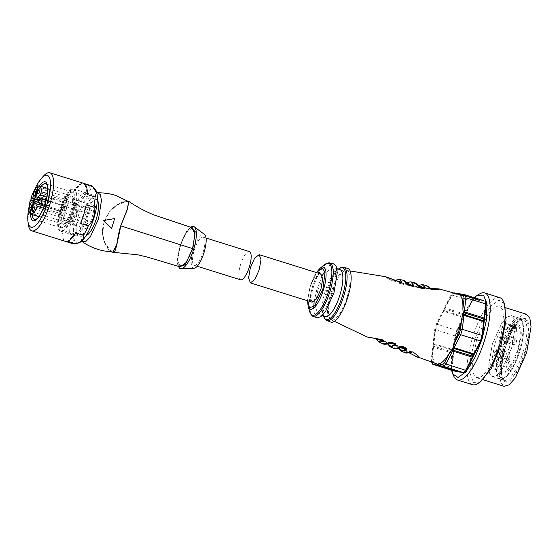 <?xml version="1.0" encoding="UTF-8"?>
<svg xmlns="http://www.w3.org/2000/svg" width="559" height="559" viewBox="0 0 559 559"><rect width="100%" height="100%" fill="white"/><g stroke="black" fill="none" stroke-linecap="round" stroke-linejoin="round"><path stroke-width="0.42" stroke-dasharray="2.79 2.1" d="M190.577 227.268L184.805 234.144L179.865 246.058L177.503 257.867L178.37 266.266M194.176 268.299A17.839 5.485 107.4 0 1 193.288 250.139A17.839 5.485 107.4 0 1 204.72 234.605M180.215 246.128C177.042 257.944 177.14 264.805 180.501 266.713C184.575 266.294 188.565 260.249 192.478 248.587C195.657 236.771 195.566 229.903 192.198 227.988C188.124 228.414 184.135 234.459 180.215 246.128M192.415 227.799L186.252 232.46L180.145 246.114L177.776 260.033L180.187 266.881M111.514 251.948L104.184 241.942L102.493 232.691L103.869 222.496L108.656 212.797L115.643 205.642L127.613 200.967M128.647 201.61L124.357 201.471L117.138 204.79L109.368 212.057L104.002 222.531L102.674 233.655L104.945 243.451L109.061 249.852L112.918 252.025M112.722 252.018L112.366 251.969C107.978 251.913 99.02 237.121 103.897 222.503C108.013 207.536 123.742 199.738 127.683 201.219L128.549 201.547M96.798 192.764L89.559 200.199L82.858 215.851L79.909 231.587L81.656 241.146M111.548 228.324L114.49 218.569M97.301 200.115A18.859 5.8 -72.6 0 0 96.316 199.409A18.859 5.8 -72.6 0 0 96.127 199.367A18.859 5.8 -72.6 0 0 85.059 215.977A18.859 5.8 -72.6 0 0 85.045 235.409A18.859 5.8 -72.6 0 0 85.234 235.458A18.859 5.8 -72.6 0 0 86.261 235.395M86.561 196.37A18.859 5.8 107.4 0 1 86.75 196.419A18.859 5.8 107.4 0 1 86.743 215.851A18.859 5.8 107.4 0 1 75.668 232.467A18.859 5.8 107.4 0 1 75.479 232.418A18.859 5.8 107.4 0 1 75.486 212.979A18.859 5.8 107.4 0 1 86.561 196.37M203.176 252.109A14.786 4.542 -72.6 0 0 203.113 237.107A14.786 4.542 -72.6 0 0 194.218 250.32A14.786 4.542 -72.6 0 0 194.28 265.322A14.786 4.542 -72.6 0 0 203.176 252.109M249.405 251.599A14.786 4.542 -72.6 0 0 240.51 264.812A14.786 4.542 -72.6 0 0 240.573 279.814M87.47 193.365A22.004 6.764 107.4 0 1 87.686 193.414A22.004 6.764 107.4 0 1 87.679 216.095A22.004 6.764 107.4 0 1 74.759 235.472A22.004 6.764 107.4 0 1 74.543 235.416A22.004 6.764 107.4 0 1 74.55 212.741A22.004 6.764 107.4 0 1 87.47 193.365M73.893 189.11A22.004 6.764 107.4 0 1 74.109 189.166A22.004 6.764 107.4 0 1 74.095 211.84A22.004 6.764 107.4 0 1 61.176 231.223A22.004 6.764 107.4 0 1 60.966 231.167A22.004 6.764 107.4 0 1 60.973 208.493A22.004 6.764 107.4 0 1 73.893 189.11M73.047 211.267A18.181 5.59 107.4 0 1 62.105 227.52A18.181 5.59 107.4 0 1 62.028 209.066A18.181 5.59 107.4 0 1 72.963 192.813A18.181 5.59 107.4 0 1 73.047 211.267M63.055 209.276A14.786 4.542 107.4 0 1 71.804 196.02A14.786 4.542 107.4 0 1 71.95 196.062A14.786 4.542 107.4 0 1 72.013 211.057A14.786 4.542 107.4 0 1 63.265 224.313A14.786 4.542 107.4 0 1 63.118 224.278A14.786 4.542 107.4 0 1 63.055 209.276M47.312 193.582L66.612 199.619A14.786 4.542 107.4 0 1 62.894 214.3L43.329 208.172M29.9 213.531L42.246 217.395L46.544 206.991A2.718 0.838 107.4 0 1 47.871 205.349L48.528 205.474L49.311 202.875L48.661 202.749A2.718 0.838 107.4 0 1 48.633 202.742A2.718 0.838 107.4 0 1 48.416 200.793L50.534 189.948A14.786 4.542 -72.6 0 0 49.765 190.437L48.025 199.353A2.718 0.838 107.4 0 1 46.208 202.603L43.302 202.023A14.786 4.542 -72.6 0 0 42.715 203.972L45.621 204.552L38.599 202.358L48.528 205.474M33.659 204.447L45.377 208.116L41.841 216.675A14.786 4.542 -72.6 0 0 42.246 217.395M41.841 216.675L30.116 213.007M30.368 200.108L42.715 203.972M43.302 202.023L38.683 200.576M38.054 186.769L49.765 190.437M50.534 189.948L38.187 186.084M87.323 219.939A2.718 0.838 -72.6 0 0 85.723 222.335A2.718 0.838 -72.6 0 0 85.723 225.137A2.718 0.838 -72.6 0 0 85.751 225.144A2.718 0.838 -72.6 0 0 87.344 222.748A2.718 0.838 -72.6 0 0 87.351 219.946A2.718 0.838 -72.6 0 0 87.323 219.939M89.657 224.089A2.718 0.838 -72.6 0 0 88.063 226.486A2.718 0.838 -72.6 0 0 88.063 229.281A2.718 0.838 -72.6 0 0 88.084 229.288A2.718 0.838 -72.6 0 0 89.685 226.898A2.718 0.838 -72.6 0 0 89.685 224.096A2.718 0.838 -72.6 0 0 89.657 224.089M36.915 206.243L62.894 214.3M64.201 206.11A2.55 0.783 107.4 0 1 64.229 206.117A2.55 0.783 107.4 0 1 64.222 208.745A2.55 0.783 107.4 0 1 62.727 210.988A2.55 0.783 107.4 0 1 62.706 210.981A2.55 0.783 107.4 0 1 62.706 208.353A2.55 0.783 107.4 0 1 64.201 206.11M66.612 199.619L65.557 203.106L62.853 205.013L60.91 211.449L62.224 214.16M65.557 203.106L46.683 197.201M95.149 205.908A2.718 0.838 -72.6 0 0 93.549 208.297A2.718 0.838 -72.6 0 0 93.549 211.099A2.718 0.838 -72.6 0 0 93.577 211.106A2.718 0.838 -72.6 0 0 95.17 208.71A2.718 0.838 -72.6 0 0 95.177 205.908A2.718 0.838 -72.6 0 0 95.149 205.908M90.712 208.703A2.718 0.838 -72.6 0 0 89.119 211.099A2.718 0.838 -72.6 0 0 89.119 213.894A2.718 0.838 -72.6 0 0 89.147 213.901A2.718 0.838 -72.6 0 0 90.74 211.512A2.718 0.838 -72.6 0 0 90.74 208.71A2.718 0.838 -72.6 0 0 90.712 208.703M45.377 208.116A2.718 0.838 -72.6 0 0 45.649 204.559A2.718 0.838 -72.6 0 0 45.621 204.552M44.091 206.187L60.91 211.449M46.09 199.766L62.853 205.013M49.311 202.875L39.221 199.717M91.431 185.777A30.417 9.349 -72.6 0 0 91.138 185.7A30.417 9.349 -72.6 0 0 89.167 185.902L81.453 183.485A30.417 9.349 -72.6 0 0 73.495 191.821L81.216 194.232A30.417 9.349 -72.6 0 0 76.443 203.707L68.729 201.296A30.417 9.349 -72.6 0 0 63.083 220.001L70.797 222.419A30.417 9.349 -72.6 0 0 69.623 232.607L61.909 230.196A30.417 9.349 -72.6 0 0 64.215 240.573L71.936 242.99A30.417 9.349 -72.6 0 0 73.264 243.829M95.344 189.578A28.453 8.748 -72.6 0 0 93.653 188.544A28.453 8.748 -72.6 0 0 76.814 214.048A28.453 8.748 -72.6 0 0 77.219 242.997A28.453 8.748 -72.6 0 0 78.644 242.934M91.816 194.63A22.087 6.792 -72.6 0 0 78.847 214.09A22.087 6.792 -72.6 0 0 78.84 236.848A22.087 6.792 -72.6 0 0 79.057 236.904A22.087 6.792 -72.6 0 0 92.025 217.451A22.087 6.792 -72.6 0 0 92.032 194.686A22.087 6.792 -72.6 0 0 91.816 194.63M60.54 231.112A22.087 6.792 107.4 0 1 60.323 231.056A22.087 6.792 107.4 0 1 60.33 208.29A22.087 6.792 107.4 0 1 73.299 188.837A22.087 6.792 107.4 0 1 73.515 188.893A22.087 6.792 107.4 0 1 73.508 211.658A22.087 6.792 107.4 0 1 60.54 231.112M30.605 214.097A20.39 6.268 107.4 0 1 32.799 200.597M33.323 198.899A20.39 6.268 107.4 0 1 39.437 185.888M41.093 186.399A18.692 5.744 -72.6 0 0 34.714 199.332M34.204 200.981A18.692 5.744 -72.6 0 0 32.261 214.621M72.321 192.086A18.692 5.744 -72.6 0 0 61.343 208.549A18.692 5.744 -72.6 0 0 61.336 227.813A18.692 5.744 -72.6 0 0 61.518 227.855A18.692 5.744 -72.6 0 0 72.495 211.4A18.692 5.744 -72.6 0 0 72.502 192.135A18.692 5.744 -72.6 0 0 72.321 192.086M28.313 224.306A30.417 9.349 107.4 0 1 43.371 176.19M71.936 242.99C74.494 240.58 73.725 237.121 69.623 232.607M70.797 222.419C76.003 217.241 77.883 211.002 76.443 203.707M81.216 194.232C87.183 192.506 89.838 189.725 89.167 185.902M64.215 240.573L61.909 230.196M63.083 220.001L68.729 201.296M73.495 191.821L81.453 183.485M85.052 184.204L87.358 194.581M86.184 204.776L80.538 223.488M75.772 232.956L67.814 241.292M29.061 206.872A27.188 8.357 107.4 0 1 30.738 200.185M31.325 198.277A27.188 8.357 107.4 0 1 34.043 190.933M37.977 217.835A18.692 5.744 -72.6 0 0 38.473 217.304A18.692 5.744 -72.6 0 0 47.732 187.74A18.692 5.744 -72.6 0 0 47.62 187.013M330.69 322.068A28.209 8.671 107.4 0 1 330.795 293.531A28.209 8.671 107.4 0 1 347.53 268.257M331.515 293.671A25.84 7.945 107.4 0 1 346.65 270.486A25.84 7.945 107.4 0 1 347.174 296.794A25.84 7.945 107.4 0 1 331.235 319.734A25.84 7.945 107.4 0 1 331.515 293.671M415.533 283.022L410.613 284.95L410.956 286.173L415.148 286.893L422.157 284.566M386.262 276.859L385.752 276.74L386.975 278.089L392.76 280.904L398.169 279.318M403.563 280.318L399.245 282.12L399.419 283.308L403.2 284.412L410.362 281.834M426.65 285.649L423.177 286.683C422.52 287.074 422.611 287.48 423.463 287.892L438.85 288.891M444.531 308.295L445.649 305.584A36.447 11.208 -72.6 0 1 456.396 294.334L452.622 293.58A40.269 12.382 -72.6 0 0 450.652 295.641L451.854 295.054L445.313 308.051L465.06 314.235A1.698 0.524 -72.6 0 0 464.746 315.031A1.698 0.524 -72.6 0 0 464.697 315.227L444.943 309.05A1.698 0.524 107.4 0 1 444.999 308.854A1.698 0.524 107.4 0 1 445.313 308.051L444.531 308.295L444.545 309.113L441.191 314.444A36.447 11.208 -72.6 0 0 436.621 326.931A36.447 11.208 -72.6 0 0 433.56 339.718L433.239 346.098L432.463 349.249A36.447 11.208 -72.6 0 0 435.58 363.266L437.229 364.07M456.396 294.334L458.422 294.313M459.142 294.544L459.68 294.362A1.698 0.524 107.4 0 1 459.491 294.397A1.698 0.524 107.4 0 1 459.414 294.355M460.323 293.88L480.069 300.057A1.698 0.524 -72.6 0 0 479.664 300.323L459.917 294.139L458.275 294.362M444.503 308.785L444.943 309.05A1.698 0.524 107.4 0 1 444.887 309.246A1.698 0.524 107.4 0 1 444.125 310.678L463.872 316.855A1.698 0.524 -72.6 0 0 463.425 317.491L443.671 311.307A1.698 0.524 107.4 0 1 444.125 310.678L443.308 311.153M438.13 364.244L438.515 365.027L458.261 371.211A1.698 0.524 -72.6 0 0 458.443 371.588M378.66 341.905L375.382 338.468L367.116 336.979M401.187 351.157L397.163 346.475L393.284 344.693L392.369 345.371L394.465 348.543M390.161 346.79L385.899 341.71L382.174 340.424L381.42 341.158L383.586 344.092M415.148 356.083L404.632 350.276C403.703 350.109 403.423 350.332 403.78 350.926L405.603 352.883M438.284 364.636A1.698 0.524 107.4 0 1 438.298 364.643A1.698 0.524 107.4 0 1 438.319 364.643A1.698 0.524 107.4 0 1 438.452 364.782A1.698 0.524 107.4 0 1 438.515 365.027A1.698 0.524 107.4 0 0 438.57 365.272M433.001 346.503L433.491 347.202A1.698 0.524 107.4 0 1 433.672 346.377A1.698 0.524 107.4 0 1 433.728 346.182L453.482 352.359A1.698 0.524 -72.6 0 0 453.244 353.386L433.491 347.202L431.883 361.184L451.986 367.647L453.866 352.463L455.62 336.05L435.503 329.712A41.632 12.801 107.4 0 1 436.286 327.008A41.632 12.801 107.4 0 1 437.131 324.311L457.269 330.586L464.34 316.813L472.048 301.203L451.854 295.054A41.632 12.801 107.4 0 1 454.153 292.643L473.899 298.827L483.703 300.637M430.151 288.346L423.463 287.843L430.151 288.346M423.177 286.683L423.736 287.333L423.38 287.829L431.527 289.457M430.514 288.884L423.736 287.333C425.93 285.537 428.061 285.956 430.144 288.612L429.71 287.99M405.394 283.762L403.339 284.356L406.693 282.742M399.245 282.12L399.846 282.756L399.58 283.273L403.2 284.412M407.127 283.692L407.567 284.3L399.846 282.756C402.501 279.8 405.079 280.318 407.567 284.3L408.741 285.097L399.419 283.308M412.94 285.74L412.849 286.257L403.339 284.356M406.798 282.882L404.765 284.112L408.231 284.804M367.319 337.042L374.132 338.23M376.836 339.502L377.164 340.193M398.602 348.089L397.183 346.545L393.27 344.756L393.215 345.176C393.92 348.963 396.666 349.508 401.446 346.818L400.768 347.048M401.446 346.818L393.215 345.176L393.27 344.756L392.369 345.371M402.627 346.636L393.284 344.693M402.787 346.65L393.215 344.742L397.176 346.545L400.838 347.272M399.93 347.74L398.26 347.412L398.728 348.264M381.42 341.158L382.272 340.955L382.174 340.424M387.401 343.366L385.996 341.815L382.293 340.529L385.899 341.71M389.085 343.1L387.073 342.695L387.611 343.757M389.993 342.499L382.272 340.955C383.013 344.386 385.584 344.903 389.993 342.499L389.302 342.73M403.78 350.926L404.604 350.696L404.471 350.241L404.604 350.696C405.561 352.995 407.693 353.421 411.012 351.974L412.612 351.863M409.209 352.813L404.471 350.241M404.604 350.696L411.012 351.974L410.313 352.233M397.777 281.331L394.591 280.695L395.241 280.325L392.956 280.897L395.045 280.269M386.842 277.047L386.653 277.809L392.76 280.904M418.495 285.516L417.28 286.229M420.228 287.829L411.047 286.117L411.207 285.579L411.047 286.117L419.571 287.165M415.211 286.83L418.391 285.369M411.047 286.117L420.634 288.025L410.956 286.173M420.641 288.025L419.439 287.221C416.79 282.826 414.051 282.281 411.207 285.579L410.613 284.95M411.207 285.579L419.439 287.221L419.012 286.62M450.652 295.641L445.649 305.584M432.463 349.249L431.234 359.947A40.269 12.382 -72.6 0 0 431.73 362.239M433.658 362.882L435.58 363.266M453.866 352.463L453.482 352.359A1.698 0.524 -72.6 0 0 453.545 352.17A1.698 0.524 -72.6 0 0 453.684 350.612L433.931 344.428A1.698 0.524 107.4 0 1 433.791 345.986A1.698 0.524 107.4 0 1 433.728 346.182L433.239 346.098M433.525 343.547L433.931 344.428A1.698 0.524 107.4 0 1 433.896 343.701L433.4 342.995M441.191 314.444L436.188 324.388A40.269 12.382 -72.6 0 0 435.468 326.701A40.269 12.382 -72.6 0 0 434.79 329.02L433.56 339.718M434.79 329.02L435.503 329.712L433.896 343.701L453.649 349.878L455.25 335.896A41.632 12.801 -72.6 0 1 456.039 333.185A41.632 12.801 -72.6 0 1 456.885 330.488L463.425 317.491L463.837 317.519M452.622 293.58L454.153 292.643M431.234 359.947L431.883 361.184A41.632 12.801 107.4 0 0 432.554 364.182M436.188 324.388L437.131 324.311L443.671 311.307L442.896 311.552M325.198 316.625A24.638 7.574 107.4 0 1 322.864 313.585A24.638 7.574 107.4 0 1 325.093 291.623A24.638 7.574 107.4 0 1 336.266 270.766A24.638 7.574 107.4 0 1 339.914 269.599M317.994 289.401L325.38 272.911L332.815 267.377L335.777 275.566L332.926 292.378L325.534 308.868L318.099 314.403L315.143 306.213L317.994 289.401M459.743 294.16L479.049 300.197A1.698 0.524 -72.6 0 0 478.853 299.82A1.698 0.524 -72.6 0 0 478.839 299.813L473.899 298.827L472.048 301.21M455.62 336.05L457.269 330.586M479.901 300.497L479.245 300.581A1.698 0.524 -72.6 0 1 479.049 300.197A0.678 0.531 -6.3 0 0 479.566 300.19L480.565 300.001A0.678 0.65 101.3 0 1 480.132 300.078L485.051 301.056M458.855 371.924L458.073 371.379L457.618 371.679M458.562 371.274L458.066 370.827A1.698 0.524 -72.6 0 1 458.261 371.211A0.678 0.531 173.7 0 1 458.618 371.49L458.073 371.379A0.678 0.503 -141.7 0 0 457.646 371.085L438.487 365.09M452.657 370.68L451.986 367.647M474.214 297.668L464.061 312.565L455.92 333.213L451.525 353.344L451.539 370.128M479.748 293.852A45.607 14.024 -72.6 0 0 457.248 333.702A45.607 14.024 -72.6 0 0 453.908 376.41M499.767 297.647A45.607 14.024 -72.6 0 0 472.32 338.419A45.607 14.024 -72.6 0 0 472.516 384.704M504.504 303.914L498.991 300.155L490.949 305.99L482.242 320.062L474.87 339.145L470.622 358.207L470.126 373.726L473.487 382.363L479.985 382.258M314.144 301.601L316.911 289.185L322.27 275.643M325.555 270.032L329.999 265.085L333.639 263.904M316.806 317.722L314.507 314.773L313.648 308.079M476.617 339.495L472.25 365.181L473.529 374.062L476.778 377.779L481.739 376.459L488.133 369.352L499.48 344.051L503.841 318.364L502.562 309.483L499.313 305.766L494.352 307.094L487.958 314.2L476.617 339.495M526.522 314.284L521.309 315.786L515.139 322.76L503.82 348.005L499.46 373.754L500.661 382.363L503.987 386.29M312.097 302.195L310.322 297.269L312.027 287.193L316.471 277.285L320.922 273.98M525.285 352.289C530.47 336.637 530.212 318.246 524.817 318.616C520.247 316.261 509.542 332.465 505.224 348.285C500.039 363.937 500.298 382.328 505.692 381.958C510.262 384.319 520.967 368.115 525.285 352.289M523.238 351.688A31.947 9.817 107.4 0 1 504.33 380.323A31.947 9.817 107.4 0 1 504.015 380.246A31.947 9.817 107.4 0 1 502.981 379.687A31.947 9.817 107.4 0 1 503.883 347.824A31.947 9.817 107.4 0 1 521.931 319.14A31.947 9.817 107.4 0 1 522.791 319.189A31.947 9.817 107.4 0 1 523.098 319.273A31.947 9.817 107.4 0 1 523.238 351.688M511.66 348.061L502.045 369.485L496.637 375.501L492.437 376.619L489.684 373.475L488.601 365.949L492.297 344.204L501.905 322.781L507.313 316.764L511.52 315.646L514.266 318.791L515.349 326.316L511.66 348.061M511.604 348.054L515.279 326.421L514.203 318.937L511.464 315.807L507.286 316.918L501.905 322.906L492.346 344.211L488.671 365.845L489.747 373.328L492.486 376.459L496.665 375.341L502.045 369.359L511.604 348.054M503.359 372.916C512.792 376.207 528.129 325.401 517.893 324.765L515.237 325.436L508.781 333.374L503.233 346.573L500.298 360.408L501.074 370.694L503.359 372.916M517.417 350.123A24.456 7.519 107.4 0 1 502.946 372.049A24.456 7.519 107.4 0 1 502.667 371.973A24.456 7.519 107.4 0 1 500.724 369.89A24.456 7.519 107.4 0 1 502.597 347.167A24.456 7.519 107.4 0 1 514.49 325.897A24.456 7.519 107.4 0 1 517.075 325.247A24.456 7.519 107.4 0 1 517.271 325.296A24.456 7.519 107.4 0 1 517.417 350.123M509.34 347.6L502.073 363.839L494.68 369.31L491.801 361.065L494.61 344.665C498.132 333.807 502.045 326.777 506.356 323.577L511.785 324.863L514.79 324.569L515.852 325.673L510.94 324.493C512.938 328.951 512.407 336.651 509.34 347.6M516.146 325.541L515.761 326.819L516.146 325.541M504.798 354.546L504.784 351.136L502.765 354.14L502.779 357.557L504.798 354.546M501.15 338.167L501.137 334.75L499.11 337.762L499.124 341.172L501.15 338.167M498.53 361.128L498.516 357.718L496.49 360.723L496.504 364.14L498.53 361.128M496.692 352.974L496.678 349.557L494.659 352.568L494.673 355.978L496.692 352.974M509.27 339.795L509.249 336.378L507.23 339.39L507.244 342.8L509.27 339.795M506.356 323.577L504.693 329.076L509.277 329.992L510.94 324.493M512.631 324.835L512.247 326.121L511.471 325.911C511.408 327.364 512.156 328.175 513.721 328.329A1.02 0.552 95 0 0 513.414 327.176A22.087 6.792 107.4 0 1 515.063 327.085A22.087 6.792 107.4 0 1 516.034 327.7A1.02 0.95 86.9 0 1 516.6 328.909C515.789 328.902 515.433 328.168 515.531 326.722M516.034 327.7L513.414 327.176L512.247 326.121C513.7 325.415 514.874 325.645 515.761 326.819L516.034 327.7L515.063 327.085L516.285 327.462L517.103 328.832L516.111 332.137L504.693 329.076M509.277 329.992L515.754 332.095L516.775 328.692M513.721 328.329L516.6 328.909L516.153 327.427M515.622 332.067L516.649 328.664L516.013 327.399M193.861 226.584A22.074 6.785 -72.6 0 0 180.417 246.253A22.074 6.785 -72.6 0 0 180.676 268.697M46.544 206.991L34.204 203.127M40.178 203.93A2.55 0.783 107.4 0 1 40.164 201.345A2.55 0.783 107.4 0 1 41.673 199.06M36.069 196.929L48.416 200.793M48.025 199.353L36.314 195.692M38.816 200.29L46.208 202.603M35.531 201.485L47.871 205.349M48.661 202.749L39.172 199.78L48.633 202.742M323.675 316.261A27.181 8.357 107.4 0 1 326.128 292.029A27.181 8.357 107.4 0 1 338.461 269.019M326.903 320.489A27.831 8.553 107.4 0 1 327.008 292.329A27.831 8.553 107.4 0 1 343.519 267.391M464.34 316.813A0.678 0.587 -129.2 0 1 463.872 316.855L464.697 315.227L465.06 315.374M404.604 350.297L412.262 351.828M431.457 289.436L423.463 287.843M392.956 280.897L400.796 282.456M387.45 343.813L385.983 341.815L389.993 342.618M465.479 314.263L465.06 314.235L471.6 301.238A41.632 12.801 -72.6 0 1 473.899 298.827M478.839 299.813L460.099 293.95L478.902 299.827A0.678 0.65 -78.7 0 1 478.839 299.813M480.377 300.05L480.132 300.078A0.678 0.65 101.3 0 1 480.069 300.057L485.009 301.042M452.301 370.365A41.632 12.801 -72.6 0 1 451.637 367.368L453.244 353.386L453.601 353.602M479.329 299.757A0.678 0.65 -78.7 0 1 478.902 299.827L473.962 298.841M457.458 371.281A1.698 0.524 -72.6 0 0 457.646 371.085A1.698 0.524 -72.6 0 1 458.066 370.827L438.319 364.643M453.999 350.102L453.649 349.878A1.698 0.524 -72.6 0 0 453.684 350.612A0.678 0.601 -21 0 1 454.041 350.919M459.491 294.397L479.245 300.581A1.698 0.524 -72.6 0 0 479.664 300.323A0.678 0.503 38.3 0 0 480.111 300.302M313.019 316.142A27.831 8.553 107.4 0 1 313.124 287.983A27.831 8.553 107.4 0 1 329.635 263.044M309.784 311.915A27.181 8.357 107.4 0 1 312.236 287.682A27.181 8.357 107.4 0 1 324.569 264.673M308.163 306.514A22.053 6.778 107.4 0 1 310.154 286.858A22.053 6.778 107.4 0 1 320.16 268.187M307.716 300.826L310.14 286.816L316.548 272.61M505.015 348.201A32.464 9.978 -72.6 0 0 504.099 380.574A32.464 9.978 -72.6 0 0 505.469 381.224A32.464 9.978 -72.6 0 0 524.684 352.121A32.464 9.978 -72.6 0 0 524.23 319.098A32.464 9.978 -72.6 0 0 523.357 319.049A32.464 9.978 -72.6 0 0 505.015 348.201M519.332 350.472A31.772 9.769 -72.6 0 0 519.192 318.225A31.772 9.769 -72.6 0 0 500.074 346.629A31.772 9.769 -72.6 0 0 500.207 378.876A31.772 9.769 -72.6 0 0 519.332 350.472M501.304 346.978C498.335 355.51 494.967 376.486 501.744 378.268C508.76 379.24 517.725 359.381 519.947 350.696C522.917 342.164 526.292 321.187 519.514 319.413C512.491 318.434 503.533 338.3 501.304 346.978M508.194 358.997A3.361 1.034 107.4 0 0 509.78 356.104L509.766 352.694L507.74 355.699C507.118 358.214 507.265 359.311 508.194 358.997L502.779 357.557M506.126 339.725L506.112 336.308L504.085 339.32L504.099 342.73L504.945 342.213A3.361 1.034 107.4 0 0 506.126 339.725M507.984 360.709L508.124 360.723C512.323 361.729 510.143 368.716 506.112 367.144L506.098 363.727A3.361 1.034 107.4 0 1 507.984 360.709C508.641 360.876 508.697 362.015 508.138 364.14L506.112 367.144L496.504 364.14M501.786 354.133A3.361 1.034 -72.6 0 0 501.661 351.115A3.361 1.034 -72.6 0 0 499.634 354.127L499.648 357.536L501.786 354.133M514.245 341.353L514.231 337.936L512.205 340.948L512.219 344.358L514.056 341.912A3.361 1.034 107.4 0 0 514.245 341.353M511.785 324.863L511.471 325.911M506.852 329.705L508.515 324.192M513.071 325.1L511.408 330.614M190.326 227.192L186.021 232.027L179.83 246.058L177.559 256.784L177.573 264.1L178.118 266.182M86.75 196.419L96.316 199.409M75.479 232.418L85.045 235.409M194.28 265.322L197.208 266.238M74.109 189.166L87.686 193.414M203.113 237.107L206.04 238.022M60.966 231.167L74.543 235.416M72.963 192.813C70.839 192.205 66.486 192.548 60.917 208.682C56.941 223.46 59.883 227.024 62.105 227.52M47.676 188.46L71.929 196.048C71.866 194.322 74.172 200.716 70.902 210.673C69.197 217.71 64.012 224.802 63.097 224.271L38.85 216.675M30.172 207.752L85.723 225.137M32.513 211.896L88.063 229.281M45.922 200.388L64.229 206.117M37.998 193.714L93.549 211.099M33.568 196.509L89.119 213.894M38.599 202.358L45.649 204.559M31.8 202.561L87.351 219.946M34.134 206.711L89.685 224.096M44.427 205.265L62.706 210.981M39.626 188.523L95.177 205.908M35.189 191.325L90.74 208.71M60.323 231.056L78.84 236.848M34.448 219.401L61.336 227.813M73.515 188.893L92.032 194.686M47.732 187.74L47.536 186.203M38.473 217.304L37.446 218.457M45.614 183.722L72.502 192.135M350.144 270.954L346.65 270.486M331.235 319.734L334.38 321.341M427.607 286.033L426.65 285.67M374.118 338.223L377.688 338.894M394.892 348.676L394.521 348.557M397.176 346.545L398.553 348.327M404.423 350.227L409.202 352.813M406.617 353.099L405.61 352.862M438.452 364.782L438.249 364.335M412.884 286.264L403.381 284.37M412.542 351.849L404.416 350.227M400.901 282.491L393.047 280.918M336.266 270.766L338.349 269.11M336.846 268.634L332.815 267.377M322.864 313.585L323.633 316.135M322.131 315.66L318.099 314.403M316.394 272.561L310.056 286.809L307.569 300.777M499.313 305.773L505.65 307.75M476.778 377.779L483.116 379.757M521.931 319.14L523.357 319.049C518.836 318.735 509.808 332.416 505.259 348.292C500.654 365.446 500.27 376.207 504.099 380.574L502.981 379.687M504.015 380.246L492.437 376.619M523.098 319.273L511.52 315.646M492.486 376.459L500.207 378.876C501.758 379.519 503.792 378.799 506.328 376.71C510.06 373.671 515.74 364.482 519.996 350.703C523.336 339.285 524.335 330.222 522.993 323.521C522.071 320.3 520.799 318.539 519.192 318.225L511.464 315.807M494.68 369.31L502.667 371.973M500.724 369.89L501.074 370.694M514.49 325.897L515.237 325.436M514.79 324.569L517.271 325.296M507.754 359.116C511.785 360.681 513.966 353.693 509.766 352.694L504.784 351.136M499.124 341.172L504.099 342.73C508.131 344.302 510.311 337.315 506.112 336.308L501.137 334.75M508.124 360.723L498.516 357.718M494.673 355.978L499.648 357.536C503.68 359.109 505.86 352.121 501.661 351.115L496.678 349.557M507.244 342.8L512.219 344.358C516.25 345.93 518.431 338.943 514.231 337.936L509.249 336.378M515.838 327.679L516.174 325.618"/><path stroke-width="0.84" d="M178.37 266.266L184.917 264.98L192.841 248.65L195.182 231.636L190.577 227.268M190.326 227.192L192.82 226.339L194.148 226.723L204.72 234.605A17.839 5.485 107.4 0 1 204.105 252.298A17.839 5.485 107.4 0 1 194.176 268.299L180.997 268.746A22.074 6.785 -72.6 0 0 193.791 248.923A22.074 6.785 -72.6 0 0 194.148 226.723A22.074 6.785 -72.6 0 0 193.861 226.584M112.883 252.277L137.919 254.827L147.08 257.007L180.187 266.881L186.385 262.339L192.555 248.587L194.923 234.556L192.415 227.799L154.955 215.278C145.808 211.714 137.081 207.082 128.766 201.38L127.508 209.031L120.807 225.885L116.81 244.772L112.883 252.277L111.514 251.948M127.613 200.967L128.766 201.38M81.656 241.146L82.285 241.726C88.811 246.219 95.959 249.272 103.708 250.886L112.918 252.025L116.803 244.604L120.765 225.878L127.41 209.171L128.619 201.589L127.354 209.15L120.681 225.85C116.209 240.698 117.083 253.695 112.366 251.969M82.285 241.726L85.834 241.502L90.251 236.995L98.51 218.974L101.479 200.464L100.354 194.693L97.636 192.652L96.798 192.764M103.555 220.505L111.653 228.345L103.555 220.505L114.595 218.59L111.653 228.345M97.636 192.652C105.965 193.002 112.198 194.043 116.356 195.762L128.619 201.589M103.66 220.526L114.595 218.59M86.261 235.395A18.859 5.8 -72.6 0 0 96.218 219.142A18.859 5.8 -72.6 0 0 97.301 200.115M197.208 266.238L240.573 279.814A14.786 4.542 -72.6 0 0 249.468 266.594A14.786 4.542 -72.6 0 0 249.405 251.599L206.04 238.022M43.329 208.172L37.586 206.376A14.786 4.542 107.4 0 1 30.864 214.174A14.786 4.542 107.4 0 1 30.717 214.132A14.786 4.542 107.4 0 1 29.9 213.531L34.204 203.127A2.718 0.838 -72.6 0 1 35.531 201.485L33.33 200.709M36.286 198.878L36.314 198.885A2.718 0.838 107.4 0 1 36.286 198.878A2.718 0.838 107.4 0 1 36.069 196.929L38.187 186.084A14.786 4.542 107.4 0 1 39.403 185.881A14.786 4.542 107.4 0 1 39.549 185.916A14.786 4.542 107.4 0 1 41.303 191.695L47.312 193.582M30.116 213.007L29.494 212.811A14.786 4.542 107.4 0 1 30.368 200.108L33.274 200.688A2.718 0.838 -72.6 0 1 33.302 200.695L38.599 202.358M38.683 200.576L30.955 198.159A14.786 4.542 107.4 0 1 37.418 186.573L38.054 186.769M31.772 202.554A2.718 0.838 107.4 0 1 31.8 202.561A2.718 0.838 107.4 0 1 31.793 205.363A2.718 0.838 107.4 0 1 30.2 207.759A2.718 0.838 107.4 0 1 30.172 207.752A2.718 0.838 107.4 0 1 30.172 204.95A2.718 0.838 107.4 0 1 31.772 202.554M29.494 212.811L33.03 204.252A2.718 0.838 -72.6 0 0 33.302 200.695M34.106 206.704A2.718 0.838 107.4 0 1 34.134 206.711A2.718 0.838 107.4 0 1 34.134 209.513A2.718 0.838 107.4 0 1 32.534 211.903A2.718 0.838 107.4 0 1 32.513 211.896A2.718 0.838 107.4 0 1 32.513 209.094A2.718 0.838 107.4 0 1 34.106 206.704M37.586 206.376L36.915 206.243L35.601 203.532L36.181 201.617M46.683 197.201L40.255 195.189L41.303 191.695M39.598 188.516A2.718 0.838 107.4 0 1 39.626 188.523A2.718 0.838 107.4 0 1 39.626 191.325A2.718 0.838 107.4 0 1 38.026 193.721A2.718 0.838 107.4 0 1 37.998 193.714A2.718 0.838 107.4 0 1 37.998 190.912A2.718 0.838 107.4 0 1 39.598 188.516M36.314 198.885L36.964 199.011L37.544 197.096L40.255 195.189M30.955 198.159L33.868 198.738A2.718 0.838 -72.6 0 0 35.678 195.489L37.418 186.573M35.161 191.318A2.718 0.838 107.4 0 1 35.189 191.325A2.718 0.838 107.4 0 1 35.189 194.127A2.718 0.838 107.4 0 1 33.596 196.516A2.718 0.838 107.4 0 1 33.568 196.509A2.718 0.838 107.4 0 1 33.568 193.707A2.718 0.838 107.4 0 1 35.161 191.318M35.601 203.532L44.091 206.187M37.544 197.096L46.09 199.766M39.221 199.717L36.964 199.011M34.043 190.933A27.188 8.357 107.4 0 1 41.408 178.384L43.371 176.19A30.417 9.349 107.4 0 1 49.625 172.71A30.417 9.349 107.4 0 1 49.919 172.787A30.417 9.349 107.4 0 1 49.905 204.126A30.417 9.349 107.4 0 1 32.052 230.916A30.417 9.349 107.4 0 1 31.751 230.839A30.417 9.349 107.4 0 1 28.313 224.306L27.95 221.385A27.188 8.357 107.4 0 1 29.061 206.872M31.751 230.839L73.264 243.829A30.417 9.349 -72.6 0 0 73.564 243.906A30.417 9.349 -72.6 0 0 75.088 243.843A30.417 9.349 -72.6 0 0 75.528 243.703L67.814 241.292A30.417 9.349 -72.6 0 0 75.772 232.956L83.487 235.374A30.417 9.349 -72.6 0 0 88.252 225.899L80.538 223.488A30.417 9.349 -72.6 0 0 86.184 204.776L93.898 207.186A30.417 9.349 -72.6 0 0 95.072 196.999L87.358 194.581A30.417 9.349 -72.6 0 0 85.052 184.204L92.766 186.615A30.417 9.349 -72.6 0 0 91.431 185.777L49.919 172.787M75.088 243.843L78.644 242.934A28.453 8.748 -72.6 0 0 93.786 218.38A28.453 8.748 -72.6 0 0 95.344 189.578L93.227 187.146L96.504 192.82L95.072 196.999M92.766 186.615L93.227 187.146M93.898 207.186C95.351 214.446 93.465 220.686 88.252 225.899M83.487 235.374C84.164 239.182 81.516 241.963 75.528 243.703M41.408 178.384A27.188 8.357 107.4 0 1 46.998 175.267A27.188 8.357 107.4 0 1 47.382 202.924A27.188 8.357 107.4 0 1 31.29 227.296A27.188 8.357 107.4 0 1 27.95 221.385M39.437 185.888A20.39 6.268 107.4 0 1 45.034 181.773A20.39 6.268 107.4 0 1 47.536 186.203A20.39 6.268 107.4 0 1 37.446 218.457A20.39 6.268 107.4 0 1 33.254 220.791A20.39 6.268 107.4 0 1 30.605 214.097M32.799 200.597A20.39 6.268 107.4 0 1 33.323 198.899M47.62 187.013A18.692 5.744 -72.6 0 0 45.614 183.722A18.692 5.744 -72.6 0 0 45.433 183.673A18.692 5.744 -72.6 0 0 41.093 186.399M34.714 199.332A18.692 5.744 -72.6 0 0 34.204 200.981M32.261 214.621A18.692 5.744 -72.6 0 0 34.448 219.401A18.692 5.744 -72.6 0 0 34.637 219.442A18.692 5.744 -72.6 0 0 37.977 217.835M30.738 200.185A27.188 8.357 107.4 0 1 31.325 198.277M347.894 296.941A28.209 8.671 107.4 0 1 330.69 322.068L326.903 320.489A27.831 8.553 107.4 0 0 343.876 295.697A27.831 8.553 107.4 0 0 343.519 267.391L347.53 268.257A28.209 8.671 107.4 0 1 347.894 296.941M422.157 284.566L425.322 287.829L424.665 288.786L420.738 288.13L415.037 282.861L410.83 281.904L413.744 285.425L412.898 286.348L408.762 285.174L403.319 280.255L399.133 279.374L401.579 281.589C401.991 282.197 401.718 282.505 400.768 282.505L385.752 276.733L350.144 270.954M398.169 279.318L399.133 279.374M410.362 281.834L406.693 282.742M438.85 288.891L439.8 289.045L438.074 289.597L431.751 289.548L426.65 285.649L422.499 284.629L418.391 285.369M431.751 289.548L430.151 288.346L439.276 288.947L459.274 294.565M459.966 294.076A1.698 0.524 107.4 0 1 460.148 293.915A1.698 0.524 107.4 0 1 460.323 293.88L459.177 294.537M459.142 294.544L459.757 295.005A36.447 11.208 -72.6 0 1 462.873 309.022L463.173 312.509L483.828 319.049A1.698 0.524 -72.6 0 0 483.891 318.854A1.698 0.524 -72.6 0 0 484.066 318.022L464.312 311.845A1.698 0.524 107.4 0 1 464.075 312.865A1.698 0.524 107.4 0 0 463.872 314.619A1.698 0.524 107.4 0 1 463.914 315.346L462.614 315.486L463.173 312.509M462.614 315.486L461.776 318.553A36.447 11.208 -72.6 0 1 458.715 331.34A36.447 11.208 -72.6 0 1 454.153 343.827L453.118 346.929L453.684 348.369L473.438 354.553A1.698 0.524 -72.6 0 0 473.885 353.917L454.132 347.733A1.698 0.524 107.4 0 1 453.684 348.369A1.698 0.524 107.4 0 0 452.867 349.997A1.698 0.524 107.4 0 1 452.497 350.989L451.483 350.186L453.097 347.453M451.483 350.186L449.688 352.687A36.447 11.208 -72.6 0 1 438.948 363.937L438.109 364.189L438.724 365.411A1.698 0.524 107.4 0 1 438.703 365.411A1.698 0.524 107.4 0 1 438.57 365.272L438.081 364.209M438.487 365.09L437.348 364.105L415.148 356.083M437.229 364.07L438.151 364.342M374.132 338.23L367.563 337.098C369.688 337.496 377.101 338.523 383.383 340.068C384.173 340.627 384.215 341.088 383.509 341.458L379.414 342.346L378.66 341.905M334.38 321.341L367.123 336.986L377.884 338.929L367.319 337.042M379.414 342.346L383.369 344.009L391.517 342.29L395.597 343.645L395.744 345.029L390.475 346.936L394.514 348.564L403.074 346.65L406.679 348.376L406.645 349.696L401.187 351.157M387.45 343.813L390.161 346.79M401.614 351.352L405.617 352.89L412.912 351.925L418.537 356.237L418.258 357.557M431.73 362.239A40.269 12.382 -72.6 0 0 431.807 362.518L432.554 364.182L437.487 365.167A1.698 0.524 107.4 0 0 437.893 364.901A1.698 0.524 107.4 0 1 438.284 364.636M430.144 288.612L431.583 289.464L430.039 288.192M407.567 284.3L407.127 283.692L407.567 284.3M408.741 285.097L412.849 286.257L408.741 285.097L407.497 283.937C407.616 283.504 406.442 282.344 403.968 280.457L403.319 280.262M412.849 286.257L412.94 285.74L412.884 286.264M406.798 282.882L412.94 285.74L413.744 285.425M383.383 340.068L377.884 338.929M379.414 342.318L375.536 338.572L383.425 340.145L383.048 340.738C380.602 342.534 378.527 342.122 376.836 339.502L377.164 340.193L375.571 338.579L374.118 338.223M376.836 339.502L383.048 340.738L383.509 341.458M406.645 349.696L406.148 348.984L406.679 348.376M401.446 346.818L402.927 346.692L406.512 348.404L400.838 347.272M402.627 346.636L403.074 346.65M394.521 348.557L395.905 348.823C399.231 348.11 401.013 347.523 401.25 347.041L402.857 346.671M398.728 348.264L402.082 350.814L406.148 348.984L399.93 347.74M389.993 342.499L391.454 342.36L395.499 343.715L395.255 344.33L395.744 345.029M387.611 343.757L391.048 346.426L395.255 344.33L389.085 343.1M389.993 342.618L395.597 343.645M383.369 344.009C385.976 344.98 389.427 342.967 389.791 342.723L391.517 342.29M406.617 353.099L412.912 351.925M409.209 352.813L412.262 351.828M411.012 351.974L410.313 352.233L411.012 351.974M386.842 277.047L400.782 282.456M400.908 282.491L400.803 281.939L400.768 282.505L385.752 276.74M395.255 280.352L400.803 281.939L401.579 281.589M420.738 288.13L424.665 288.786M425.322 287.829L424.512 288.151L424.547 288.689L420.228 287.829M419.571 287.165L424.512 288.151L418.495 285.516M419.439 287.221L419.012 286.62L419.439 287.221M453.691 292.923L459.086 293.629A1.698 0.524 107.4 0 1 459.1 293.636A1.698 0.524 107.4 0 1 459.295 294.02L459.743 294.16M459.414 294.355A1.698 0.524 107.4 0 1 459.295 294.02L458.275 294.362M462.873 309.022L464.103 298.324A40.269 12.382 -72.6 0 0 463.53 295.76L459.757 295.005M454.153 343.827L459.149 333.884A40.269 12.382 -72.6 0 0 460.553 329.251L461.776 318.553M438.948 363.937L442.721 364.692A40.269 12.382 -72.6 0 0 444.691 362.63L449.688 352.687M431.807 362.518L433.658 362.882M463.53 295.76L465.256 294.859L460.323 293.88M464.103 298.324L465.92 297.863L486.19 304.033L482.564 335.631L462.307 329.328L463.914 315.346L483.661 321.53L482.061 335.512A41.632 12.801 -72.6 0 1 481.271 338.223A41.632 12.801 -72.6 0 1 480.426 340.92L480.915 341.095L466.136 370.47L445.956 363.993L452.497 350.989L472.25 357.173L465.71 370.17A41.632 12.801 -72.6 0 1 463.411 372.58L458.855 371.924L458.618 371.49L458.855 371.924A0.678 0.65 101.3 0 0 458.471 371.595L438.724 365.411L443.657 366.397L463.411 372.58L458.471 371.595A1.698 0.524 -72.6 0 1 458.457 371.588A1.698 0.524 -72.6 0 0 458.457 371.588L438.703 365.411M483.703 300.637L465.256 294.859A41.632 12.801 107.4 0 1 465.92 297.863L464.312 311.845L463.02 311.985M460.553 329.251L462.307 329.328A41.632 12.801 107.4 0 1 460.672 334.736L480.426 340.92L473.885 353.917L474.346 354.161M459.149 333.884L460.672 334.736L454.132 347.733L453.118 346.929M444.691 362.63L445.956 363.993A41.632 12.801 107.4 0 1 443.657 366.397L442.721 364.692M336.846 268.634L339.914 269.599A24.638 7.574 107.4 0 1 340.026 294.6A24.638 7.574 107.4 0 1 325.198 316.625L322.131 315.66M458.073 371.379L457.618 371.679L452.657 370.68L432.554 364.182M486.19 304.033L485.519 301.001L485.009 301.042A41.632 12.801 -72.6 0 1 485.673 304.04L484.066 318.022L484.583 318.078M482.564 335.631L480.915 341.095M466.136 370.47L463.809 372.902M451.539 370.128L452.734 373.922L458.003 377.479L465.996 371.861L475.108 357.11L482.263 338.468L486.449 319.909L486.987 303.656L483.514 295.131L477.358 295.229L474.214 297.668M452.734 373.922L453.908 376.41A45.607 14.024 -72.6 0 0 457.444 379.987A45.607 14.024 -72.6 0 0 484.891 339.215A45.607 14.024 -72.6 0 0 484.695 292.93A45.607 14.024 -72.6 0 0 479.748 293.852L477.358 295.229M457.444 379.987L472.516 384.704A45.607 14.024 -72.6 0 0 477.679 383.656A45.607 14.024 -72.6 0 0 499.963 343.932A45.607 14.024 -72.6 0 0 503.407 301.455A45.607 14.024 -72.6 0 0 499.767 297.647L484.695 292.93M477.679 383.656L479.985 382.265L491.221 368.535L501.22 344.4L506.014 320.412L504.504 303.914L503.407 301.455M322.27 275.643L325.555 270.032M333.639 263.904L336.148 266.343L337.259 272.603L334.009 292.595L325.604 311.384L320.684 316.862L316.806 317.722L313.019 316.142A27.831 8.553 107.4 0 0 329.992 291.351A27.831 8.553 107.4 0 0 329.635 263.044L333.646 263.904M313.648 308.079L314.144 301.601M483.116 379.757L503.987 386.29L509.2 384.788L515.377 377.814L526.69 352.568L531.05 326.826L529.855 318.211L526.522 314.284L505.65 307.75M259.201 254.659L320.922 273.98L322.697 278.906L320.992 288.982L316.548 298.883L312.097 302.195L250.369 282.875L248.594 277.963L250.306 267.88L254.743 257.985L259.201 254.659L260.976 259.579L259.264 269.662L254.834 279.556L250.369 282.875M180.676 268.697A22.074 6.785 -72.6 0 0 180.997 268.746L179.698 268.306L178.118 266.182M192.555 248.587L120.807 225.885M33.03 204.252L33.659 204.447M40.178 203.93C37.278 201.659 38.878 201.855 38.606 200.8C38.333 199.863 39.361 199.283 41.694 199.067A2.55 0.783 107.4 0 1 41.694 199.067A2.55 0.783 107.4 0 1 41.708 201.652A2.55 0.783 107.4 0 1 40.199 203.937A2.55 0.783 107.4 0 1 40.178 203.93L44.427 205.265M36.314 195.692L35.678 195.489M33.868 198.738L38.816 200.29M338.349 269.11L338.461 269.019A27.181 8.357 107.4 0 1 342.604 295.32A27.181 8.357 107.4 0 1 323.675 316.261C325.345 319.531 326.421 320.936 326.903 320.489M459.086 293.629L457.905 294.293M484.185 321.579L483.661 321.53A1.698 0.524 -72.6 0 0 483.626 320.796L463.872 314.619L462.88 315.059M472.704 357.418L472.25 357.173A1.698 0.524 -72.6 0 0 472.565 356.376A1.698 0.524 -72.6 0 0 472.614 356.181L451.91 349.822M452.301 370.365L457.241 371.351L437.487 365.167L436.879 363.951M412.94 285.74L408.231 284.804M400.803 281.939L397.777 281.331M460.099 293.95L459.121 293.643L460.099 293.95M484.318 319.217L483.828 319.049A1.698 0.524 -72.6 0 0 483.766 319.238A1.698 0.524 -72.6 0 0 483.626 320.796A0.678 0.601 159 0 0 484.136 320.761M484.387 319L483.891 318.854M473.061 356.523L472.565 356.376M457.618 371.679A0.678 0.65 -78.7 0 0 457.241 371.351A1.698 0.524 -72.6 0 0 457.458 371.281M473.843 354.867A0.678 0.587 50.8 0 0 473.438 354.553A1.698 0.524 -72.6 0 0 472.669 355.985A1.698 0.524 -72.6 0 0 472.614 356.181L473.117 356.307M316.394 272.561L320.16 268.187L324.569 264.673A27.181 8.357 107.4 0 1 328.713 290.973A27.181 8.357 107.4 0 1 309.784 311.915C311.461 315.185 312.537 316.59 313.019 316.142M320.16 268.187A22.053 6.778 107.4 0 1 323.521 289.52A22.053 6.778 107.4 0 1 308.163 306.514L309.784 311.915M316.548 272.61L321.935 267.957L325.086 272.03L322.878 289.359L314.654 305.892L309.532 307.757L307.716 300.826M39.549 185.916L47.676 188.46M30.717 214.132L38.85 216.675M41.694 199.067L45.922 200.388M430.025 288.178L427.607 286.033M398.287 347.817C397.917 348.082 401.628 352.065 401.607 351.345M409.202 352.813L418.223 357.536M394.843 280.38L399.126 279.402M420.641 288.025L419.376 286.872C419.355 286.942 418.209 284.084 415.037 282.868M459.121 294.53L460.148 293.915M338.461 269.019C341.696 267.293 343.387 266.748 343.519 267.391M324.569 264.673C327.805 262.947 329.496 262.402 329.635 263.044M307.569 300.777L308.163 306.514"/></g></svg>
